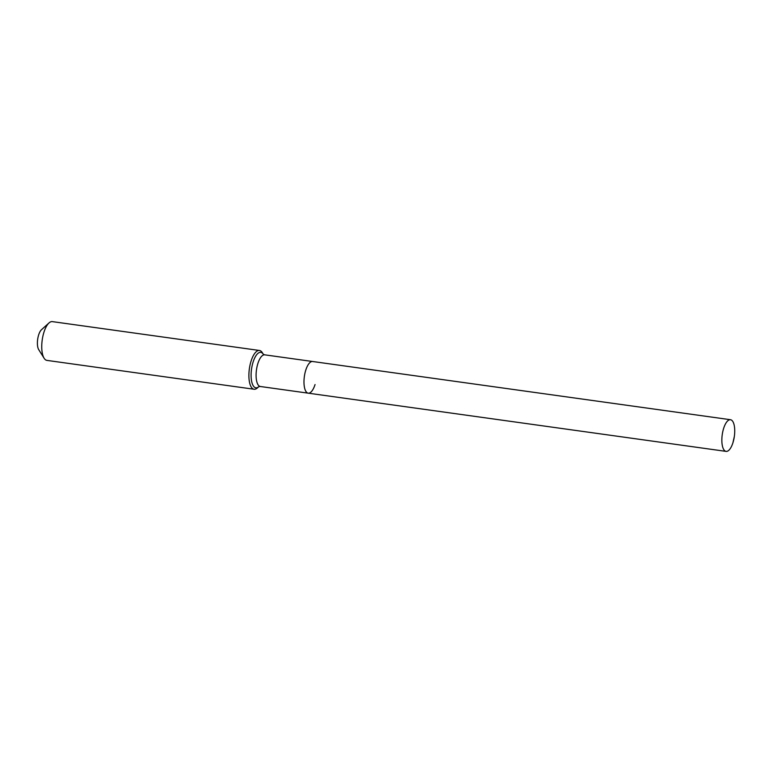 <?xml version="1.0" encoding="UTF-8"?>
<svg xmlns="http://www.w3.org/2000/svg" width="773" height="773" viewBox="0 0 773 773"><rect width="100%" height="100%" fill="white"/><g stroke="black" fill="none" stroke-linecap="round" stroke-linejoin="round"><path stroke-width="1.16" d="M732.93 442.755A15.982 6.116 97.9 0 0 734.35 436.397A15.982 6.116 97.9 0 0 730.495 419.72A15.982 6.116 97.9 0 0 723.654 428.339A15.982 6.116 97.9 0 0 726.089 451.384A15.982 6.116 97.9 0 0 732.93 442.755L734.35 436.397M258.878 386.597L260.327 386.5A15.982 6.116 97.9 0 1 258.056 384.78A15.982 6.116 97.9 0 1 257.892 363.455A15.982 6.116 97.9 0 1 264.733 354.836L312.621 361.503A15.982 6.116 97.9 0 0 305.779 370.122A15.982 6.116 97.9 0 0 308.205 393.167A15.982 6.116 97.9 0 0 315.055 384.548M263.284 354.208L262.308 352.643A19.576 7.488 97.9 0 0 259.477 350.478L52.332 321.616A19.576 7.488 97.9 0 0 49.018 322.93L41.52 329.685A11.093 4.242 97.9 0 0 38.65 334.922A11.093 4.242 97.9 0 0 38.737 349.676L44.1 358.218A19.576 7.488 97.9 0 0 46.931 360.392L254.075 389.244A19.576 7.488 97.9 0 0 257.39 387.93L258.762 386.703A17.895 6.851 97.9 0 1 253.293 385.882A17.895 6.851 97.9 0 1 253.119 362.006A17.895 6.851 97.9 0 1 263.284 354.198M49.018 322.93A19.576 7.488 97.9 0 0 43.955 332.177A19.576 7.488 97.9 0 0 44.1 358.218M730.495 419.72L312.621 361.503A15.982 6.116 97.9 0 0 305.779 370.122A15.982 6.116 97.9 0 0 308.205 393.167L726.089 451.384M259.477 350.478A19.576 7.488 97.9 0 0 251.099 361.03A19.576 7.488 97.9 0 0 254.075 389.244M264.733 354.836L263.351 354.314M260.327 386.5L308.205 393.167"/></g></svg>
